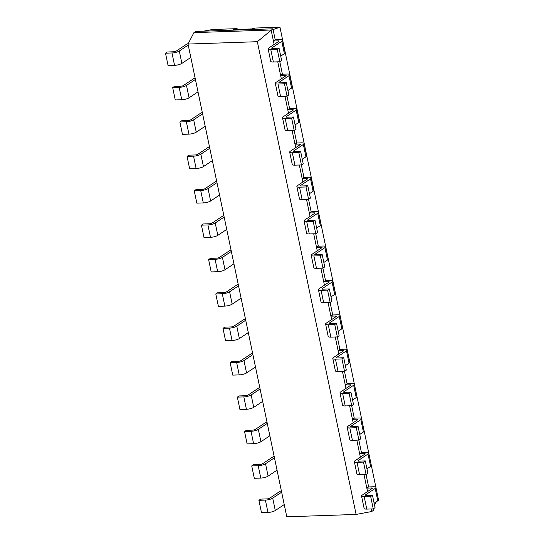 <?xml version="1.0" encoding="UTF-8"?>
<svg xmlns="http://www.w3.org/2000/svg" width="544" height="544" viewBox="0 0 544 544"><rect width="100%" height="100%" fill="white"/><g stroke="black" fill="none" stroke-linecap="round" stroke-linejoin="round"><path stroke-width="0.82" d="M286.783 516.8L188.02 44.057L257.346 41.698L356.109 514.44L286.783 516.8M188.02 44.057L193.929 32.633L271.13 30.008L274.142 44.445M257.346 41.698L272.918 28.812L275.223 39.821L273.428 41.018L278.059 40.854A1.822 0.483 168.2 0 1 278.943 41.086A1.822 0.483 168.2 0 1 278.705 41.405L268.852 47.974A5.467 1.442 -11.8 0 0 268.131 48.933A5.467 1.442 -11.8 0 0 270.79 49.613L273.374 61.989L279.854 61.764L281.649 60.568L279.065 48.192L272.585 48.416A1.822 0.483 -11.8 0 1 271.701 48.185A1.822 0.483 -11.8 0 1 271.939 47.865L272.048 48.389M356.109 514.44L371.722 511.516L373.517 510.32L373.211 508.885M371.185 508.953L371.722 511.516M363.997 474.558L367.554 491.565M356.816 440.164L360.366 457.171M349.629 405.776L353.178 422.776M342.441 371.382L345.998 388.382M335.26 336.988L338.81 353.988M328.073 302.593L331.622 319.593M320.885 268.199L324.442 285.199M313.704 233.804L317.254 250.804M306.517 199.41L310.066 216.41M299.329 165.016L302.886 182.016M292.148 130.621L295.698 147.628M284.961 96.234L288.51 113.234M277.773 61.839L281.33 78.839M193.929 32.633L195.724 31.436L272.918 28.812M366.03 474.49L368.628 486.934L366.833 488.131L371.464 487.975A1.822 0.483 168.2 0 1 372.354 488.199A1.822 0.483 168.2 0 1 372.11 488.519L362.256 495.094A5.467 1.442 -11.8 0 0 361.542 496.053A5.467 1.442 -11.8 0 0 364.194 496.726L366.785 509.102L373.266 508.885L375.054 507.688L372.47 495.312L365.99 495.53A1.822 0.483 -11.8 0 1 365.106 495.305A1.822 0.483 -11.8 0 1 365.344 494.986L365.452 495.502M279.806 61.764L282.404 74.215L280.609 75.405L285.246 75.249A1.822 0.483 168.2 0 1 286.13 75.473A1.822 0.483 168.2 0 1 285.892 75.8L276.032 82.368A5.467 1.442 -11.8 0 0 275.318 83.327A5.467 1.442 -11.8 0 0 277.977 84.007L280.561 96.383L287.042 96.159L288.837 94.962L286.246 82.586L279.772 82.81A1.822 0.483 -11.8 0 1 278.882 82.579A1.822 0.483 -11.8 0 1 279.12 82.26L279.228 82.776M358.843 440.096L361.44 452.54L359.652 453.737L364.283 453.58A1.822 0.483 168.2 0 1 365.167 453.805A1.822 0.483 168.2 0 1 364.929 454.124L355.069 460.7A5.467 1.442 -11.8 0 0 354.355 461.659A5.467 1.442 -11.8 0 0 357.014 462.332L359.598 474.708L366.078 474.49L367.873 473.294L365.289 460.918L358.809 461.135A1.822 0.483 -11.8 0 1 357.918 460.911A1.822 0.483 -11.8 0 1 358.163 460.591L358.265 461.108M286.994 96.159L289.592 108.603L287.796 109.8L292.427 109.643A1.822 0.483 168.2 0 1 293.311 109.868A1.822 0.483 168.2 0 1 293.073 110.187L283.22 116.763A5.467 1.442 -11.8 0 0 282.506 117.722A5.467 1.442 -11.8 0 0 285.158 118.395L287.749 130.771L294.222 130.553L296.018 129.356L293.434 116.98L286.953 117.198A1.822 0.483 -11.8 0 1 286.069 116.974A1.822 0.483 -11.8 0 1 286.307 116.654L286.416 117.171M351.655 405.702L354.26 418.146L352.464 419.342L357.095 419.186A1.822 0.483 168.2 0 1 357.979 419.41A1.822 0.483 168.2 0 1 357.741 419.73L347.888 426.306A5.467 1.442 -11.8 0 0 347.167 427.264A5.467 1.442 -11.8 0 0 349.826 427.938L352.41 440.32L358.89 440.096L360.686 438.899L358.102 426.523L351.621 426.748A1.822 0.483 -11.8 0 1 350.737 426.516A1.822 0.483 -11.8 0 1 350.975 426.197L351.084 426.714M294.175 130.553L296.779 142.997L294.984 144.194L299.615 144.038A1.822 0.483 168.2 0 1 300.499 144.262A1.822 0.483 168.2 0 1 300.261 144.582L290.408 151.157A5.467 1.442 -11.8 0 0 289.687 152.116A5.467 1.442 -11.8 0 0 292.346 152.789L294.93 165.165L301.41 164.948L303.205 163.751L300.621 151.375L294.141 151.592A1.822 0.483 -11.8 0 1 293.257 151.368A1.822 0.483 -11.8 0 1 293.495 151.048L293.604 151.565M344.474 371.314L347.072 383.758L345.277 384.948L349.908 384.792A1.822 0.483 168.2 0 1 350.798 385.023A1.822 0.483 168.2 0 1 350.56 385.342L340.7 391.911A5.467 1.442 -11.8 0 0 339.986 392.87A5.467 1.442 -11.8 0 0 342.638 393.55L345.229 405.926L351.71 405.702L353.505 404.505L350.914 392.129L344.434 392.353A1.822 0.483 -11.8 0 1 343.55 392.122A1.822 0.483 -11.8 0 1 343.788 391.802L343.896 392.319M301.362 164.948L303.96 177.392L302.165 178.588L306.802 178.432A1.822 0.483 168.2 0 1 307.686 178.656A1.822 0.483 168.2 0 1 307.448 178.976L297.588 185.545A5.467 1.442 -11.8 0 0 296.874 186.51A5.467 1.442 -11.8 0 0 299.533 187.184L302.117 199.56L308.598 199.342L310.393 198.145L307.802 185.769L301.322 185.987A1.822 0.483 -11.8 0 1 300.438 185.762A1.822 0.483 -11.8 0 1 300.676 185.443L300.784 185.96M337.287 336.92L339.884 349.364L338.096 350.56L342.727 350.397A1.822 0.483 168.2 0 1 343.611 350.628A1.822 0.483 168.2 0 1 343.373 350.948L333.52 357.517A5.467 1.442 -11.8 0 0 332.799 358.476A5.467 1.442 -11.8 0 0 335.458 359.156L338.042 371.532L344.522 371.307L346.317 370.11L343.733 357.734L337.253 357.959A1.822 0.483 -11.8 0 1 336.362 357.734A1.822 0.483 -11.8 0 1 336.607 357.408L336.716 357.932M308.55 199.342L311.148 211.786L309.352 212.983L313.983 212.826A1.822 0.483 168.2 0 1 314.867 213.051A1.822 0.483 168.2 0 1 314.629 213.37L304.776 219.939A5.467 1.442 -11.8 0 0 304.055 220.905A5.467 1.442 -11.8 0 0 306.714 221.578L309.298 233.954L315.778 233.736L317.574 232.54L314.99 220.164L308.509 220.381A1.822 0.483 -11.8 0 1 307.625 220.157A1.822 0.483 -11.8 0 1 307.863 219.837L307.972 220.354M330.106 302.525L332.704 314.969L330.908 316.166L335.539 316.01A1.822 0.483 168.2 0 1 336.423 316.234A1.822 0.483 168.2 0 1 336.185 316.554L326.332 323.122A5.467 1.442 -11.8 0 0 325.611 324.081A5.467 1.442 -11.8 0 0 328.27 324.761L330.854 337.137L337.334 336.913L339.13 335.716L336.546 323.34L330.065 323.564A1.822 0.483 -11.8 0 1 329.181 323.34A1.822 0.483 -11.8 0 1 329.419 323.02L329.528 323.537M315.731 233.736L318.335 246.18L316.54 247.377L321.171 247.221A1.822 0.483 168.2 0 1 322.055 247.445A1.822 0.483 168.2 0 1 321.817 247.765L311.964 254.334A5.467 1.442 -11.8 0 0 311.243 255.292A5.467 1.442 -11.8 0 0 313.902 255.972L316.486 268.348L322.966 268.131L324.761 266.934L322.177 254.558L315.697 254.776A1.822 0.483 -11.8 0 1 314.813 254.551A1.822 0.483 -11.8 0 1 315.051 254.232L315.16 254.748M322.918 268.131L325.516 280.575L323.721 281.772L328.352 281.615A1.822 0.483 168.2 0 1 329.242 281.84A1.822 0.483 168.2 0 1 329.004 282.159L319.144 288.728A5.467 1.442 -11.8 0 0 318.43 289.687A5.467 1.442 -11.8 0 0 321.089 290.367L323.673 302.743L330.154 302.525L331.949 301.328L329.358 288.952L322.878 289.17A1.822 0.483 -11.8 0 1 321.994 288.946A1.822 0.483 -11.8 0 1 322.232 288.626L322.34 289.143M284.226 504.56L275.291 510.517A5.467 1.442 168.2 0 1 267.968 512.468L265.384 500.092L258.903 500.31L260.698 499.113L267.179 498.896A1.822 0.483 168.2 0 0 269.62 498.243L279.473 491.674A5.467 1.442 -11.8 0 1 281.35 490.79M258.903 500.31L261.487 512.686L267.968 512.468M188.278 43.554A5.467 1.442 -11.8 0 0 186.068 44.554L176.215 51.122A1.822 0.483 168.2 0 1 173.774 51.775L167.294 51.993L165.498 53.19L168.082 65.566L174.563 65.348L171.979 52.972L165.498 53.19M190.815 57.44L181.886 63.396L179.302 51.02A5.467 1.442 168.2 0 1 171.979 52.972M179.302 51.02L188.231 45.064M275.291 510.517L272.707 498.141A5.467 1.442 168.2 0 1 265.384 500.092M272.707 498.141L281.642 492.184M181.886 63.396A5.467 1.442 168.2 0 1 174.563 65.348M277.039 470.166L268.11 476.122A5.467 1.442 168.2 0 1 260.787 478.074L258.196 465.698L251.722 465.916L253.511 464.719L259.991 464.501A1.822 0.483 168.2 0 0 262.432 463.848L272.292 457.28A5.467 1.442 -11.8 0 1 274.162 456.396M251.722 465.916L254.306 478.292L260.787 478.074M195.126 78.064A5.467 1.442 -11.8 0 0 193.256 78.948L183.396 85.517A1.822 0.483 168.2 0 1 180.955 86.17L174.474 86.387L172.679 87.584L175.27 99.96L181.75 99.742L179.16 87.366L172.679 87.584M198.002 91.834L189.074 97.791L186.483 85.415A5.467 1.442 168.2 0 1 179.16 87.366M186.483 85.415L195.418 79.458M268.11 476.122L265.52 463.746A5.467 1.442 168.2 0 1 258.196 465.698M265.52 463.746L274.455 457.79M189.074 97.791A5.467 1.442 168.2 0 1 181.75 99.742M269.851 435.771L260.923 441.728A5.467 1.442 168.2 0 1 253.599 443.68L251.015 431.304L244.535 431.521L246.33 430.324L252.81 430.107A1.822 0.483 168.2 0 0 255.252 429.454L265.105 422.885A5.467 1.442 -11.8 0 1 266.975 422.001M244.535 431.521L247.119 443.897L253.599 443.68M202.307 112.458A5.467 1.442 -11.8 0 0 200.437 113.342L190.584 119.911A1.822 0.483 168.2 0 1 188.142 120.564L181.662 120.782L179.867 121.978L182.451 134.354L188.931 134.137L186.347 121.761L179.867 121.978M205.19 126.228L196.255 132.185L193.671 119.809A5.467 1.442 168.2 0 1 186.347 121.761M193.671 119.809L202.599 113.852M260.923 441.728L258.339 429.352A5.467 1.442 168.2 0 1 251.015 431.304M258.339 429.352L267.267 423.395M196.255 132.185A5.467 1.442 168.2 0 1 188.931 134.137M262.67 401.377L253.735 407.334A5.467 1.442 168.2 0 1 246.412 409.285L243.828 396.909L237.347 397.127L239.142 395.93L245.623 395.712A1.822 0.483 168.2 0 0 248.064 395.06L257.917 388.491A5.467 1.442 -11.8 0 1 259.794 387.607M237.347 397.127L239.931 409.503L246.412 409.285M209.494 146.853A5.467 1.442 -11.8 0 0 207.624 147.737L197.764 154.306A1.822 0.483 168.2 0 1 195.323 154.958L188.85 155.176L187.054 156.373L189.638 168.749L196.119 168.531L193.535 156.155L187.054 156.373M212.371 160.623L203.442 166.58L200.858 154.204A5.467 1.442 168.2 0 1 193.535 156.155M200.858 154.204L209.787 148.247M253.735 407.334L251.151 394.958A5.467 1.442 168.2 0 1 243.828 396.909M251.151 394.958L260.086 389.001M203.442 166.58A5.467 1.442 168.2 0 1 196.119 168.531M255.483 366.982L246.554 372.939A5.467 1.442 168.2 0 1 239.231 374.891L236.64 362.515L230.166 362.732L231.955 361.542L238.435 361.318A1.822 0.483 168.2 0 0 240.876 360.665L250.736 354.096A5.467 1.442 -11.8 0 1 252.606 353.212M230.166 362.732L232.75 375.115L239.231 374.891M216.682 181.247A5.467 1.442 -11.8 0 0 214.805 182.131L204.952 188.7A1.822 0.483 168.2 0 1 202.511 189.353L196.03 189.57L194.235 190.767L196.826 203.143L203.3 202.926L200.716 190.55L194.235 190.767M219.558 195.017L210.623 200.974L208.039 188.598A5.467 1.442 168.2 0 1 200.716 190.55M208.039 188.598L216.974 182.641M246.554 372.939L243.964 360.563A5.467 1.442 168.2 0 1 236.64 362.515M243.964 360.563L252.899 354.606M210.623 200.974A5.467 1.442 168.2 0 1 203.3 202.926M248.295 332.588L239.367 338.545A5.467 1.442 168.2 0 1 232.043 340.496L229.459 328.12L222.979 328.345L224.774 327.148L231.254 326.924A1.822 0.483 168.2 0 0 233.696 326.278L243.549 319.702A5.467 1.442 -11.8 0 1 245.419 318.818M222.979 328.345L225.563 340.721L232.043 340.496M223.863 215.635A5.467 1.442 -11.8 0 0 221.993 216.526L212.14 223.094A1.822 0.483 168.2 0 1 209.698 223.747L203.218 223.965L201.423 225.162L204.007 237.538L210.487 237.32L207.903 224.937L201.423 225.162M226.746 229.412L217.811 235.362L215.227 222.986A5.467 1.442 168.2 0 1 207.903 224.937M215.227 222.986L224.155 217.036M239.367 338.545L236.783 326.169A5.467 1.442 168.2 0 1 229.459 328.12M236.783 326.169L245.711 320.212M217.811 235.362A5.467 1.442 168.2 0 1 210.487 237.32M241.114 298.2L232.179 304.15A5.467 1.442 168.2 0 1 224.856 306.102L222.272 293.726L215.791 293.95L217.586 292.754L224.067 292.529A1.822 0.483 168.2 0 0 226.508 291.883L236.361 285.308A5.467 1.442 -11.8 0 1 238.238 284.424M215.791 293.95L218.382 306.326L224.856 306.102M231.05 250.029A5.467 1.442 -11.8 0 0 229.18 250.913L219.32 257.489A1.822 0.483 168.2 0 1 216.879 258.135L210.406 258.359L208.61 259.556L211.194 271.932L217.675 271.708L215.091 259.332L208.61 259.556M233.927 263.806L224.998 269.756L222.414 257.38A5.467 1.442 168.2 0 1 215.091 259.332M222.414 257.38L231.343 251.43M232.179 304.15L229.595 291.774A5.467 1.442 168.2 0 1 222.272 293.726M229.595 291.774L238.53 285.824M224.998 269.756A5.467 1.442 168.2 0 1 217.675 271.708M275.223 39.821L279.854 39.658A5.467 1.442 168.2 0 1 282.513 40.338A5.467 1.442 168.2 0 1 281.792 41.296L271.939 47.865M279.854 61.764L277.27 49.388L270.79 49.613M277.27 49.388L279.065 48.192M368.628 486.934L373.259 486.778A5.467 1.442 168.2 0 1 375.918 487.458L378.502 499.834A5.467 1.442 168.2 0 1 377.788 500.793L374.129 503.234M361.542 496.053L364.126 508.429A5.467 1.442 -11.8 0 0 366.785 509.102M280.718 56.114L284.376 53.672L281.792 41.296M268.131 48.933L270.715 61.309A5.467 1.442 -11.8 0 0 273.374 61.989M282.513 40.338L285.097 52.714A5.467 1.442 168.2 0 1 284.376 53.672M375.918 487.458A5.467 1.442 168.2 0 1 375.204 488.417L365.344 494.986M373.266 508.885L370.675 496.509L364.194 496.726M370.675 496.509L372.47 495.312M282.404 74.215L287.035 74.052A5.467 1.442 168.2 0 1 289.694 74.732A5.467 1.442 168.2 0 1 288.98 75.691L279.12 82.26M287.042 96.159L284.458 83.783L277.977 84.007M284.458 83.783L286.246 82.586M361.44 452.54L366.078 452.384A5.467 1.442 168.2 0 1 368.73 453.064L371.321 465.44A5.467 1.442 168.2 0 1 370.6 466.398L366.942 468.84M354.355 461.659L356.939 474.035A5.467 1.442 -11.8 0 0 359.598 474.708M289.694 74.732L292.278 87.108A5.467 1.442 168.2 0 1 291.564 88.067L287.905 90.508M275.318 83.327L277.902 95.703A5.467 1.442 -11.8 0 0 280.561 96.383M368.73 453.064A5.467 1.442 168.2 0 1 368.016 454.022L358.163 460.591M366.078 474.49L363.494 462.114L357.014 462.332M363.494 462.114L365.289 460.918M289.592 108.603L294.222 108.446A5.467 1.442 168.2 0 1 296.881 109.126A5.467 1.442 168.2 0 1 296.16 110.085L286.307 116.654M294.222 130.553L291.638 118.177L285.158 118.395M291.638 118.177L293.434 116.98M354.26 418.146L358.89 417.989A5.467 1.442 168.2 0 1 361.549 418.669L364.133 431.045A5.467 1.442 168.2 0 1 363.412 432.004L359.754 434.445M347.167 427.264L349.758 439.64A5.467 1.442 -11.8 0 0 352.41 440.32M296.881 109.126L299.465 121.502A5.467 1.442 168.2 0 1 298.751 122.461L295.086 124.902M282.506 117.722L285.09 130.098A5.467 1.442 -11.8 0 0 287.749 130.771M361.549 418.669A5.467 1.442 168.2 0 1 360.828 419.628L350.975 426.197M358.89 440.096L356.306 427.72L349.826 427.938M356.306 427.72L358.102 426.523M296.779 142.997L301.41 142.841A5.467 1.442 168.2 0 1 304.069 143.521A5.467 1.442 168.2 0 1 303.348 144.48L293.495 151.048M301.41 164.948L298.826 152.572L292.346 152.789M298.826 152.572L300.621 151.375M347.072 383.758L351.703 383.595A5.467 1.442 168.2 0 1 354.362 384.275L356.946 396.651A5.467 1.442 168.2 0 1 356.232 397.61L352.573 400.051M339.986 392.87L342.57 405.246A5.467 1.442 -11.8 0 0 345.229 405.926M304.069 143.521L306.653 155.897A5.467 1.442 168.2 0 1 305.932 156.856L302.274 159.297M289.687 152.116L292.271 164.492A5.467 1.442 -11.8 0 0 294.93 165.165M354.362 384.275A5.467 1.442 168.2 0 1 353.648 385.234L343.788 391.802M351.71 405.702L349.119 393.326L342.638 393.55M349.119 393.326L350.914 392.129M303.96 177.392L308.591 177.235A5.467 1.442 168.2 0 1 311.25 177.915A5.467 1.442 168.2 0 1 310.536 178.874L300.676 185.443M308.598 199.342L306.007 186.966L299.533 187.184M306.007 186.966L307.802 185.769M339.884 349.364L344.522 349.2A5.467 1.442 168.2 0 1 347.174 349.88L349.765 362.256A5.467 1.442 168.2 0 1 349.044 363.215L345.386 365.656M332.799 358.476L335.383 370.852A5.467 1.442 -11.8 0 0 338.042 371.532M311.25 177.915L313.834 190.291A5.467 1.442 168.2 0 1 313.12 191.25L309.461 193.691M296.874 186.51L299.458 198.886A5.467 1.442 -11.8 0 0 302.117 199.56M347.174 349.88A5.467 1.442 168.2 0 1 346.46 350.839L336.607 357.408M344.522 371.307L341.938 358.931L335.458 359.156M341.938 358.931L343.733 357.734M311.148 211.786L315.778 211.63A5.467 1.442 168.2 0 1 318.437 212.303A5.467 1.442 168.2 0 1 317.716 213.268L307.863 219.837M315.778 233.736L313.194 221.36L306.714 221.578M313.194 221.36L314.99 220.164M332.704 314.969L337.334 314.813A5.467 1.442 168.2 0 1 339.993 315.486L342.577 327.862A5.467 1.442 168.2 0 1 341.863 328.821L338.198 331.262M325.611 324.081L328.202 336.457A5.467 1.442 -11.8 0 0 330.854 337.137M318.437 212.303L321.021 224.686A5.467 1.442 168.2 0 1 320.307 225.644L316.642 228.086M304.055 220.905L306.646 233.281A5.467 1.442 -11.8 0 0 309.298 233.954M339.993 315.486A5.467 1.442 168.2 0 1 339.272 316.445L329.419 323.02M337.334 336.913L334.75 324.537L328.27 324.761M334.75 324.537L336.546 323.34M318.335 246.18L322.966 246.024A5.467 1.442 168.2 0 1 325.618 246.697A5.467 1.442 168.2 0 1 324.904 247.663L315.051 254.232M322.966 268.131L320.382 255.755L313.902 255.972M320.382 255.755L322.177 254.558M325.516 280.575L330.147 280.418A5.467 1.442 168.2 0 1 332.806 281.092L335.39 293.468A5.467 1.442 168.2 0 1 334.676 294.426L331.017 296.868M318.43 289.687L321.014 302.063A5.467 1.442 -11.8 0 0 323.673 302.743M325.618 246.697L328.209 259.073A5.467 1.442 168.2 0 1 327.488 260.039L323.83 262.473M311.243 255.292L313.827 267.668A5.467 1.442 -11.8 0 0 316.486 268.348M332.806 281.092A5.467 1.442 168.2 0 1 332.092 282.05L322.232 288.626M330.154 302.525L327.563 290.142L321.089 290.367M327.563 290.142L329.358 288.952M203.517 31.171L212.459 29.498L237.136 28.655A10.758 8.67 -123.7 0 0 237.402 29.43M273.081 29.56L279.963 27.2L378.162 498.182M237.136 28.655L233.267 29.573L251.491 28.954L255.279 28.036L279.963 27.2M374.537 505.192L376.298 501.786M278.236 41.711L278.059 40.854M371.647 488.832L371.464 487.975M285.423 76.106L285.246 75.249M364.46 454.437L364.283 453.58M292.611 110.5L292.427 109.643M357.272 420.043L357.095 419.186M299.792 144.894L299.615 144.038M350.091 385.648L349.908 384.792M306.979 179.289L306.802 178.432M342.904 351.261L342.727 350.397M314.16 213.683L313.983 212.826M335.716 316.866L335.539 316.01M321.348 248.078L321.171 247.221M328.535 282.472L328.352 281.615M375.204 488.417L377.788 500.793M288.98 75.691L291.564 88.067M368.016 454.022L370.6 466.398M296.16 110.085L298.751 122.461M360.828 419.628L363.412 432.004M303.348 144.48L305.932 156.856M353.648 385.234L356.232 397.61M310.536 178.874L313.12 191.25M346.46 350.839L349.044 363.215M317.716 213.268L320.307 225.644M339.272 316.445L341.863 328.821M324.904 247.663L327.488 260.039M332.092 282.05L334.676 294.426"/></g></svg>
